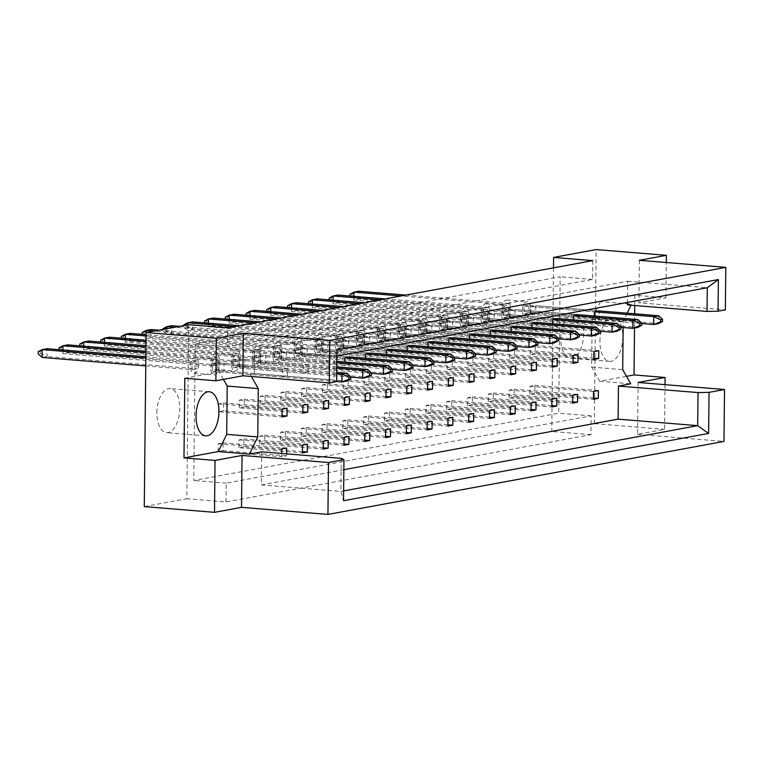 <?xml version="1.0" encoding="UTF-8"?>
<svg xmlns="http://www.w3.org/2000/svg" width="764" height="764" viewBox="0 0 764 764"><rect width="100%" height="100%" fill="white"/><g stroke="black" fill="none" stroke-linecap="round" stroke-linejoin="round"><path stroke-width="0.57" stroke-dasharray="3.82 2.86" d="M560.757 338.261A22.108 11.355 -85.3 0 1 574.012 314.119A22.108 11.355 -85.3 0 1 583.667 334.04A22.108 11.355 -85.3 0 1 570.412 358.182A22.108 11.355 -85.3 0 1 560.757 338.261M599.921 341.47A22.108 11.355 -85.3 0 1 613.177 317.318A22.108 11.355 -85.3 0 1 622.832 337.239A22.108 11.355 -85.3 0 1 609.576 361.391A22.108 11.355 -85.3 0 1 599.921 341.47M156.859 412.713A22.108 11.355 -85.3 0 1 170.124 388.57A22.108 11.355 -85.3 0 1 179.769 408.492A22.108 11.355 -85.3 0 1 166.514 432.634A22.108 11.355 -85.3 0 1 156.859 412.713M638.093 382.449L637.548 434.344L664.546 429.368L665.014 384.645M573.497 319.849L573.458 323.468L578.367 322.561L578.443 314.72L514.974 309.535L514.898 317.375L509.98 318.273L510.065 310.432L514.974 309.535M594.277 316.019L594.239 319.638L599.148 318.731L599.234 310.891L535.755 305.705L535.679 313.536L530.77 314.443L530.846 306.603L535.755 305.705M627.177 313.173L623.214 321.338L623.147 327.536M627.473 304.903L631.561 304.148L631.054 305.199M251.413 376.499L250.248 374.436L254.345 373.682L254.593 350.007L627.721 281.228L627.492 302.448M343.857 469.707L261.345 484.92L261.689 451.83M552.706 323.678L552.668 327.298L557.586 326.39L557.663 318.55L494.193 313.364L494.107 321.205L489.199 322.112L489.285 314.271L494.193 313.364M531.925 327.508L531.887 331.127L536.796 330.229L536.882 322.389L473.413 317.194L473.327 325.034L468.418 325.942L468.494 318.101L473.413 317.194M511.145 331.347L511.106 334.966L516.015 334.059L516.092 326.218L452.622 321.023L452.546 328.864L447.637 329.771L447.714 321.93L452.622 321.023M490.354 335.176L490.316 338.796L495.234 337.889L495.311 330.048L431.841 324.853L431.755 332.693L426.847 333.601L426.933 325.76L431.841 324.853M469.573 339.006L469.535 342.625L474.444 341.718L474.53 333.878L411.061 328.692L410.975 336.532L406.066 337.43L406.142 329.59L411.061 328.692M448.793 342.835L448.754 346.455L453.663 345.548L453.749 337.707L390.27 332.521L390.194 340.362L385.285 341.26L385.362 333.429L390.27 332.521M428.002 346.665L427.974 350.284L432.882 349.377L432.959 341.546L369.489 336.351L369.404 344.192L364.495 345.099L364.581 337.258L369.489 336.351M407.222 350.495L407.183 354.114L412.092 353.216L412.178 345.376L348.709 340.181L348.623 348.021L343.714 348.928L343.8 341.088L348.709 340.181M386.441 354.334L386.403 357.953L391.311 357.046L391.397 349.205L327.918 344.01L327.842 351.851L322.933 352.758L323.01 344.917L327.918 344.01M365.66 358.163L365.622 361.783L370.53 360.875L370.607 353.035L307.138 347.84L307.052 355.68L302.143 356.587L302.229 348.747L307.138 347.84M344.87 361.993L344.831 365.612L349.74 364.705L349.826 356.864L286.357 351.679L286.271 359.519L281.362 360.417L281.448 352.576L286.357 351.679M324.137 361.601L324.051 369.442L328.959 368.534L329.045 360.694L324.137 361.601L260.658 356.416L265.566 355.508L265.49 363.349L260.581 364.256L260.658 356.416M303.346 365.431L303.27 373.271L308.178 372.374L308.255 364.533L303.346 365.431L239.877 360.245L244.786 359.338L244.7 367.178L239.791 368.086L239.877 360.245M282.565 369.27L282.479 377.11L287.388 376.203L287.474 368.363L282.565 369.27L219.096 364.075L224.005 363.167L223.919 371.008L219.01 371.915L219.096 364.075M281.687 453.463L281.649 456.757L286.557 455.86L286.576 453.864M639.372 260.304L638.924 302.792L725.351 309.859M634.76 305.504L634.865 295.276L665.931 297.817L638.924 302.792M665.931 297.817L666.294 262.501M637.548 434.344L723.976 441.42M144.281 506.589L186.836 498.739L188.651 324.69M634.521 328.023L634.674 313.794M553.489 267.868L551.78 431.469L594.325 423.628L664.546 429.368M594.325 423.628L596.149 249.58M225.991 501.948L226.192 483.134L591.135 415.855L590.944 434.668L225.991 501.948L186.836 498.739M590.944 434.668L551.78 431.469M592.759 260.629L592.568 279.443L227.624 346.713L227.815 327.899M227.624 346.713L195.212 344.067L193.779 480.48L558.723 413.209L560.155 276.788L195.212 344.067M226.192 483.134L193.779 480.48M592.568 279.443L560.155 276.788M591.135 415.855L558.723 413.209M509.569 358.106L509.645 350.265L514.554 349.358L514.478 357.199L509.569 358.106L573.038 363.292M509.149 397.929L509.235 390.089L514.143 389.182L514.057 397.022L509.149 397.929L572.618 403.125M530.35 354.276L530.436 346.436L535.344 345.529L535.258 353.369L530.35 354.276L593.819 359.462M529.929 394.1L530.015 386.259L534.924 385.352L534.848 393.193L529.929 394.1L593.408 399.295M488.368 401.759L488.444 393.918L493.353 393.021L493.277 400.861L488.368 401.759L551.837 406.954M467.578 405.598L467.663 397.757L472.572 396.85L472.496 404.691L467.578 405.598L531.056 410.784M446.797 409.428L446.883 401.587L451.791 400.68L451.705 408.52L446.797 409.428L510.266 414.613M426.016 413.257L426.092 405.417L431.011 404.509L430.925 412.35L426.016 413.257L489.485 418.452M405.235 417.087L405.312 409.246L410.22 408.339L410.144 416.179L405.235 417.087L468.704 422.282M384.445 420.916L384.531 413.076L389.439 412.178L389.353 420.009L384.445 420.916L447.914 426.111M363.664 424.746L363.74 416.905L368.659 416.008L368.573 423.848L363.664 424.746L427.133 429.941M342.883 428.585L342.96 420.744L347.868 419.837L347.792 427.678L342.883 428.585L406.352 433.771M322.093 432.414L322.179 424.574L327.087 423.667L327.002 431.507L322.093 432.414L385.572 437.6M301.312 436.244L301.398 428.403L306.307 427.496L306.221 435.337L301.312 436.244L364.781 441.439M280.531 440.074L280.608 432.233L285.516 431.326L285.44 439.166L280.531 440.074L344.001 445.269M259.741 443.903L259.827 436.063L264.736 435.165L264.65 443.005L259.741 443.903L323.22 449.098M238.96 447.733L239.046 439.902L243.955 438.994L243.869 446.835L238.96 447.733L302.429 452.928M218.179 451.572L218.256 443.731L223.164 442.824L223.088 450.664L218.179 451.572L281.649 456.757M488.779 361.935L488.864 354.095L493.773 353.188L493.697 361.028L488.779 361.935L552.257 367.131M467.998 365.765L468.084 357.924L472.992 357.017L472.906 364.858L467.998 365.765L531.467 370.96M447.217 369.595L447.293 361.754L452.212 360.856L452.126 368.697L447.217 369.595L510.686 374.79M426.436 373.434L426.513 365.593L431.421 364.686L431.345 372.526L426.436 373.434L489.905 378.619M405.646 377.263L405.732 369.423L410.64 368.515L410.554 376.356L405.646 377.263L469.115 382.449M384.865 381.093L384.941 373.252L389.86 372.345L389.774 380.185L384.865 381.093L448.334 386.278M364.084 384.922L364.161 377.082L369.069 376.174L368.993 384.015L364.084 384.922L427.553 390.118M343.294 388.752L343.38 380.911L348.288 380.014L348.203 387.845L343.294 388.752L406.773 393.947M322.513 392.581L322.599 384.741L327.508 383.843L327.422 391.684L322.513 392.581L385.982 397.777M301.732 396.421L301.809 388.58L306.717 387.673L306.641 395.513L301.732 396.421L365.202 401.606M280.942 400.25L281.028 392.409L285.937 391.502L285.851 399.343L280.942 400.25L344.421 405.436M260.161 404.08L260.247 396.239L265.156 395.332L265.07 403.172L260.161 404.08L323.63 409.275M239.38 407.909L239.457 400.069L244.365 399.161L244.289 407.002L239.38 407.909L302.85 413.104M218.59 411.739L218.676 403.898L223.585 403L223.499 410.841L218.59 411.739L282.069 416.934M627.721 281.228L707.283 287.732M336.886 356.014L334.164 356.521L333.916 380.195L336.618 381.522M254.593 350.007L334.164 356.521L336.943 349.883M634.865 295.276L600.504 301.608L631.561 304.148M600.504 301.608L592.157 318.798L591.651 367.092L599.664 381.265L626.49 376.318M599.664 381.265L630.73 383.805M261.345 484.92L340.916 491.424L343.638 490.927M341.26 458.343L340.916 491.424L343.533 500.716M254.345 373.682L333.916 380.195M223.422 379.383L219.192 371.896L184.821 378.237M219.192 371.896L250.248 374.436M591.651 367.092L622.708 369.633M592.157 318.798L623.214 321.338M593.485 391.454L530.015 386.259M593.418 397.987L534.848 393.193M598.393 390.547L534.924 385.352M593.905 351.621L530.436 346.436M593.838 358.163L535.258 353.369M598.814 350.724L535.344 345.529M594.239 319.638L530.77 314.443M524.094 306.049L529.003 305.151L528.927 312.992L524.018 313.889L524.094 306.049L594.325 311.798L530.846 306.603M599.148 318.731L535.679 313.536M573.458 323.468L509.98 318.273M503.314 309.888L508.222 308.981L508.136 316.821L503.228 317.728L503.314 309.888L573.535 315.627L510.065 310.432M578.367 322.561L514.898 317.375M482.533 313.717L487.442 312.81L487.356 320.651L482.447 321.558L482.533 313.717L552.754 319.457L489.285 314.271M557.586 326.39L494.107 321.205M552.668 327.298L489.199 322.112M461.743 317.547L466.651 316.64L466.575 324.48L461.666 325.388L461.743 317.547L531.973 323.287L468.494 318.101M536.796 330.229L473.327 325.034M531.887 331.127L468.418 325.942M440.962 321.377L445.87 320.469L445.794 328.31L440.876 329.217L440.962 321.377L511.183 327.126L447.714 321.93M516.015 334.059L452.546 328.864M511.106 334.966L447.637 329.771M420.181 325.206L425.09 324.308L425.004 332.149L420.095 333.047L420.181 325.206L490.402 330.955L426.933 325.76M495.234 337.889L431.755 332.693M490.316 338.796L426.847 333.601M399.391 329.045L404.309 328.138L404.223 335.979L399.314 336.876L399.391 329.045L469.621 334.785L406.142 329.59M474.444 341.718L410.975 336.532M469.535 342.625L406.066 337.43M378.61 332.875L383.518 331.968L383.442 339.808L378.533 340.715L378.61 332.875L448.831 338.614L385.362 333.429M453.663 345.548L390.194 340.362M448.754 346.455L385.285 341.26M357.829 336.704L362.738 335.797L362.652 343.638L357.743 344.545L357.829 336.704L428.05 342.444L364.581 337.258M432.882 349.377L369.404 344.192M427.974 350.284L364.495 345.099M337.039 340.534L341.957 339.627L341.871 347.467L336.962 348.374L337.039 340.534L407.269 346.273L343.8 341.088M412.092 353.216L348.623 348.021M407.183 354.114L343.714 348.928M316.258 344.363L321.166 343.456L321.09 351.297L316.181 352.204L316.258 344.363L386.479 350.113L323.01 344.917M391.311 357.046L327.842 351.851M386.403 357.953L322.933 352.758M295.477 348.193L300.386 347.295L300.3 355.136L295.391 356.034L295.477 348.193L365.698 353.942L302.229 348.747M370.53 360.875L307.052 355.68M365.622 361.783L302.143 356.587M274.696 352.032L279.605 351.125L279.519 358.965L274.61 359.873L274.696 352.032L344.917 357.772L281.448 352.576M349.74 364.705L286.271 359.519M344.831 365.612L281.362 360.417M329.045 360.694L265.566 355.508M328.959 368.534L265.49 363.349M324.051 369.442L260.581 364.256M308.255 364.533L244.786 359.338M308.178 372.374L244.7 367.178M303.27 373.271L239.791 368.086M287.474 368.363L224.005 363.167M287.388 376.203L223.919 371.008M282.479 377.11L219.01 371.915M572.704 395.284L509.235 390.089M572.637 401.816L514.057 397.022M577.613 394.377L514.143 389.182M551.923 399.114L488.444 393.918M556.832 398.206L493.353 393.021M551.847 405.646L493.277 400.861M531.133 402.943L467.663 397.757M536.041 402.036L472.572 396.85M531.066 409.475L472.496 404.691M510.352 406.773L446.883 401.587M515.261 405.875L451.791 400.68M510.285 413.314L451.705 408.52M489.571 410.612L426.092 405.417M494.48 409.705L431.011 404.509M489.504 417.144L430.925 412.35M468.781 414.441L405.312 409.246M473.69 413.534L410.22 408.339M468.714 420.974L410.144 416.179M448 418.271L384.531 413.076M452.909 417.364L389.439 412.178M447.933 424.803L389.353 420.009M427.219 422.1L363.74 416.905M432.128 421.193L368.659 416.008M427.152 428.633L368.573 423.848M406.429 425.93L342.96 420.744M411.347 425.032L347.868 419.837M406.362 432.472L347.792 427.678M385.648 429.76L322.179 424.574M390.557 428.862L327.087 423.667M385.581 436.301L327.002 431.507M364.867 433.599L301.398 428.403M369.776 432.691L306.307 427.496M364.8 440.131L306.221 435.337M344.087 437.428L280.608 432.233M348.995 436.521L285.516 431.326M344.01 443.96L285.44 439.166M323.296 441.258L259.827 436.063M328.205 440.351L264.736 435.165M323.229 447.79L264.65 443.005M302.515 445.087L239.046 439.902M307.424 444.18L243.955 438.994M302.448 451.619L243.869 446.835M281.735 448.917L218.256 443.731M286.643 448.019L223.164 442.824M286.557 455.86L223.088 450.664M573.124 355.451L509.645 350.265M573.048 361.993L514.478 357.199M578.033 354.553L514.554 349.358M552.334 359.29L488.864 354.095M557.242 358.383L493.773 353.188M552.267 365.822L493.697 361.028M531.553 363.12L468.084 357.924M536.462 362.212L472.992 357.017M531.486 369.652L472.906 364.858M510.772 366.949L447.293 361.754M515.681 366.042L452.212 360.856M510.705 373.481L452.126 368.697M489.982 370.779L426.513 365.593M494.891 369.871L431.421 364.686M489.915 377.311L431.345 372.526M469.201 374.608L405.732 369.423M474.11 373.711L410.64 368.515M469.134 381.15L410.554 376.356M448.42 378.447L384.941 373.252M453.329 377.54L389.86 372.345M448.353 384.98L389.774 380.185M427.63 382.277L364.161 377.082M432.548 381.37L369.069 376.174M427.563 388.809L368.993 384.015M406.849 386.106L343.38 380.911M411.758 385.199L348.288 380.014M406.782 392.639L348.203 387.845M386.068 389.936L322.599 384.741M390.977 389.029L327.508 383.843M386.001 396.468L327.422 391.684M365.287 393.766L301.809 388.58M370.196 392.858L306.717 387.673M365.211 400.298L306.641 395.513M344.497 397.595L281.028 392.409M349.406 396.697L285.937 391.502M344.43 404.137L285.851 399.343M323.716 401.434L260.247 396.239M328.625 400.527L265.156 395.332M323.649 407.966L265.07 403.172M302.936 405.264L239.457 400.069M307.844 404.357L244.365 399.161M302.859 411.796L244.289 407.002M282.145 409.093L218.676 403.898M287.054 408.186L223.585 403M282.078 415.626L223.499 410.841M510.342 307.109A7.898 4.059 -85.3 0 1 505.615 315.733A7.898 4.059 -85.3 0 1 502.168 308.618A7.898 4.059 -85.3 0 1 506.895 299.994A7.898 4.059 -85.3 0 1 510.342 307.109M530.598 308.771A7.898 4.059 -85.3 0 1 525.871 317.394A7.898 4.059 -85.3 0 1 522.423 310.279A7.898 4.059 -85.3 0 1 527.15 301.656A7.898 4.059 -85.3 0 1 530.598 308.771M503.762 312.237L353.856 299.975L358.765 299.068L508.671 311.33L503.762 312.237L503.839 304.397L400.957 295.983M353.894 296.356L353.856 299.975L349.96 296.031M349.979 294.245L351.946 293.882L351.917 296.079L349.96 296.442M405.865 295.076L508.748 303.489L508.671 311.33M351.917 296.079L358.765 299.068L358.851 291.227L351.946 293.882M508.748 303.489L503.839 304.397M658.654 315.752L658.568 323.592L528.927 312.992M641.76 323.525L524.018 313.889M529.003 305.151L599.234 310.891M489.562 310.938A7.898 4.059 -85.3 0 1 484.825 319.562A7.898 4.059 -85.3 0 1 481.377 312.447A7.898 4.059 -85.3 0 1 486.114 303.824A7.898 4.059 -85.3 0 1 489.562 310.938M509.817 312.6A7.898 4.059 -85.3 0 1 505.08 321.224A7.898 4.059 -85.3 0 1 501.633 314.109A7.898 4.059 -85.3 0 1 506.37 305.485A7.898 4.059 -85.3 0 1 509.817 312.6M482.972 316.067L333.075 303.805L337.984 302.897L487.881 315.16L482.972 316.067L483.058 308.226L380.176 299.813M333.114 300.185L333.075 303.805L329.179 299.87M329.198 298.075L331.156 297.712L331.137 299.908L329.169 300.271M385.085 298.905L487.967 307.319L487.881 315.16M331.137 299.908L337.984 302.897L338.06 295.057L331.156 297.712M487.967 307.319L483.058 308.226M637.864 319.581L637.787 327.422L508.136 316.821M620.979 327.355L503.228 317.728M508.222 308.981L578.443 314.72M468.781 314.768A7.898 4.059 -85.3 0 1 464.044 323.392A7.898 4.059 -85.3 0 1 460.596 316.277A7.898 4.059 -85.3 0 1 465.333 307.653A7.898 4.059 -85.3 0 1 468.781 314.768M489.036 316.43A7.898 4.059 -85.3 0 1 484.3 325.053A7.898 4.059 -85.3 0 1 480.852 317.939A7.898 4.059 -85.3 0 1 485.589 309.315A7.898 4.059 -85.3 0 1 489.036 316.43M462.191 319.896L312.285 307.634L317.203 306.736L467.1 318.989L462.191 319.896L462.277 312.056L359.395 303.642M312.323 304.015L312.285 307.634L308.398 303.7M308.417 301.904L310.375 301.541L310.356 303.738L308.389 304.101M364.304 302.735L467.186 311.158L467.1 318.989M310.356 303.738L317.203 306.736L317.28 298.896L310.375 301.541M467.186 311.158L462.277 312.056M617.083 323.411L617.006 331.251L487.356 320.651M600.198 331.184L482.447 321.558M487.442 312.81L557.663 318.55M427.21 322.437A7.898 4.059 -85.3 0 1 422.473 331.06A7.898 4.059 -85.3 0 1 419.025 323.946A7.898 4.059 -85.3 0 1 423.762 315.322A7.898 4.059 -85.3 0 1 427.21 322.437M447.465 324.089A7.898 4.059 -85.3 0 1 442.728 332.712A7.898 4.059 -85.3 0 1 439.281 325.598A7.898 4.059 -85.3 0 1 444.018 316.974A7.898 4.059 -85.3 0 1 447.465 324.089M420.62 327.565L270.723 315.303L275.632 314.396L425.529 326.658L420.62 327.565L420.706 319.724L317.824 311.311M270.762 311.683L270.723 315.303L266.827 311.359M266.846 309.573L268.813 309.21L268.785 311.406L266.817 311.769M322.733 310.404L425.615 318.817L425.529 326.658M268.785 311.406L275.632 314.396L275.708 306.555L268.813 309.21M425.615 318.817L420.706 319.724M575.521 331.079L575.435 338.92L445.794 328.31M558.627 338.853L440.876 329.217M445.87 320.469L516.092 326.218M385.639 330.096A7.898 4.059 -85.3 0 1 380.911 338.719A7.898 4.059 -85.3 0 1 377.464 331.605A7.898 4.059 -85.3 0 1 382.191 322.981A7.898 4.059 -85.3 0 1 385.639 330.096M405.904 331.757A7.898 4.059 -85.3 0 1 401.167 340.381A7.898 4.059 -85.3 0 1 397.719 333.266A7.898 4.059 -85.3 0 1 402.456 324.643A7.898 4.059 -85.3 0 1 405.904 331.757M379.059 335.224L229.152 322.962L234.061 322.055L383.967 334.317L379.059 335.224L379.135 327.384L276.253 318.97M229.19 319.342L229.152 322.962L225.256 319.018M225.275 317.232L227.242 316.869L227.214 319.065L225.256 319.428M281.171 318.063L384.044 326.476L383.967 334.317M227.214 319.065L234.061 322.055L234.147 314.214L227.242 316.869M384.044 326.476L379.135 327.384M533.95 338.738L533.864 346.579L404.223 335.979M517.056 346.512L399.314 336.876M404.309 328.138L474.53 333.878M344.077 337.755A7.898 4.059 -85.3 0 1 339.34 346.378A7.898 4.059 -85.3 0 1 335.893 339.264A7.898 4.059 -85.3 0 1 340.629 330.64A7.898 4.059 -85.3 0 1 344.077 337.755M364.332 339.417A7.898 4.059 -85.3 0 1 359.596 348.04A7.898 4.059 -85.3 0 1 356.148 340.925A7.898 4.059 -85.3 0 1 360.885 332.302A7.898 4.059 -85.3 0 1 364.332 339.417M337.487 342.883L187.591 330.621L192.499 329.723L342.396 341.986L337.487 342.883L337.573 335.043L234.691 326.629M187.648 324.881L187.591 330.621L183.685 327.087L183.704 325.607M183.713 324.891L185.671 324.528L185.652 326.725L183.685 327.087M239.6 325.722L342.482 334.145L342.396 341.986M185.652 326.725L192.499 329.723L192.576 321.883L185.671 324.528M342.482 334.145L337.573 335.043M492.379 346.398L492.302 354.238L362.652 343.638M475.494 354.171L357.743 344.545M362.738 335.797L432.959 341.546M447.99 318.607A7.898 4.059 -85.3 0 1 443.263 327.231A7.898 4.059 -85.3 0 1 439.816 320.116A7.898 4.059 -85.3 0 1 444.543 311.492A7.898 4.059 -85.3 0 1 447.99 318.607M468.256 320.259A7.898 4.059 -85.3 0 1 463.519 328.883A7.898 4.059 -85.3 0 1 460.071 321.768A7.898 4.059 -85.3 0 1 464.808 313.144A7.898 4.059 -85.3 0 1 468.256 320.259M441.411 323.726L291.504 311.473L296.413 310.566L446.319 322.828L441.411 323.726L441.487 315.885L338.605 307.472M291.542 307.854L291.504 311.473L287.608 307.529M287.627 305.734L289.594 305.38L289.566 307.567L287.608 307.93M343.523 306.574L446.396 314.988L446.319 322.828M289.566 307.567L296.413 310.566L296.499 302.725L289.594 305.38M446.396 314.988L441.487 315.885M596.302 327.25L596.216 335.09L466.575 324.48M579.408 335.014L461.666 325.388M466.651 316.64L536.882 322.389M406.429 326.266A7.898 4.059 -85.3 0 1 401.692 334.89A7.898 4.059 -85.3 0 1 398.245 327.775A7.898 4.059 -85.3 0 1 402.981 319.151A7.898 4.059 -85.3 0 1 406.429 326.266M426.684 327.918A7.898 4.059 -85.3 0 1 421.948 336.542A7.898 4.059 -85.3 0 1 418.5 329.427A7.898 4.059 -85.3 0 1 423.237 320.804A7.898 4.059 -85.3 0 1 426.684 327.918M399.839 331.395L249.933 319.132L254.851 318.225L404.748 330.487L399.839 331.395L399.925 323.554L297.043 315.14M249.971 315.513L249.933 319.132L246.046 315.188M246.065 313.402L248.023 313.039L248.004 315.236L246.037 315.599M301.952 314.233L404.834 322.647L404.748 330.487M248.004 315.236L254.851 318.225L254.928 310.385L248.023 313.039M404.834 322.647L399.925 323.554M554.731 334.909L554.654 342.749L425.004 332.149M537.846 342.683L420.095 333.047M425.09 324.308L495.311 330.048M364.858 333.925A7.898 4.059 -85.3 0 1 360.121 342.549A7.898 4.059 -85.3 0 1 356.673 335.434A7.898 4.059 -85.3 0 1 361.41 326.811A7.898 4.059 -85.3 0 1 364.858 333.925M385.113 335.587A7.898 4.059 -85.3 0 1 380.377 344.211A7.898 4.059 -85.3 0 1 376.929 337.096A7.898 4.059 -85.3 0 1 381.666 328.472A7.898 4.059 -85.3 0 1 385.113 335.587M358.268 339.054L208.371 326.791L213.28 325.894L363.177 338.146L358.268 339.054L358.354 331.213L255.472 322.8M208.41 323.172L208.371 326.791L204.475 322.857M204.494 321.061L206.461 320.699L206.433 322.895L204.475 323.258M260.381 321.892L363.263 330.306L363.177 338.146M206.433 322.895L213.28 325.894L213.366 318.053L206.461 320.699M363.263 330.306L358.354 331.213M513.169 342.568L513.083 350.409L383.442 339.808M496.275 350.342L378.533 340.715M383.518 331.968L453.749 337.707M323.287 341.594A7.898 4.059 -85.3 0 1 318.559 350.218A7.898 4.059 -85.3 0 1 315.112 343.103A7.898 4.059 -85.3 0 1 319.839 334.479A7.898 4.059 -85.3 0 1 323.287 341.594M343.552 343.246A7.898 4.059 -85.3 0 1 338.815 351.87A7.898 4.059 -85.3 0 1 335.367 344.755A7.898 4.059 -85.3 0 1 340.104 336.131A7.898 4.059 -85.3 0 1 343.552 343.246M316.707 346.713L166.8 334.46L171.709 333.553L321.615 345.815L316.707 346.713L316.783 338.882L174.746 327.259M166.867 328.711L166.8 334.46L162.904 330.917L162.923 329.437M162.923 328.73L164.89 328.367L164.871 330.554L162.904 330.917M179.655 326.352L321.692 337.974L321.615 345.815M164.871 330.554L171.709 333.553L171.795 325.712L164.89 328.367M321.692 337.974L316.783 338.882M471.598 350.237L471.512 358.077L341.871 347.467M454.714 358.001L336.962 348.374M341.957 339.627L412.178 345.376M302.506 345.423A7.898 4.059 -85.3 0 1 297.769 354.047A7.898 4.059 -85.3 0 1 294.321 346.932A7.898 4.059 -85.3 0 1 299.058 338.309A7.898 4.059 -85.3 0 1 302.506 345.423M322.761 347.076A7.898 4.059 -85.3 0 1 318.034 355.699A7.898 4.059 -85.3 0 1 314.587 348.585A7.898 4.059 -85.3 0 1 319.314 339.961A7.898 4.059 -85.3 0 1 322.761 347.076M295.916 350.552L146.019 338.29L150.928 337.382L300.835 349.645L295.916 350.552L296.002 342.711L153.956 331.089M280.044 353.474L275.136 354.381L125.239 342.119L130.147 341.212L280.044 353.474L280.13 345.634L146.086 334.67L146.019 338.29L142.123 334.346M142.142 332.56L144.109 332.197L144.081 334.393L142.123 334.756M158.864 330.182L300.911 341.804L300.835 349.645M144.081 334.393L150.928 337.382L151.014 329.542L144.109 332.197M300.911 341.804L296.002 342.711M450.817 354.066L450.731 361.907L321.09 351.297M433.923 361.84L316.181 352.204M321.166 343.456L391.397 349.205M260.944 353.083A7.898 4.059 -85.3 0 1 256.207 361.706A7.898 4.059 -85.3 0 1 252.76 354.591A7.898 4.059 -85.3 0 1 257.497 345.968A7.898 4.059 -85.3 0 1 260.944 353.083M281.2 354.744A7.898 4.059 -85.3 0 1 276.463 363.368A7.898 4.059 -85.3 0 1 273.015 356.253A7.898 4.059 -85.3 0 1 277.752 347.63A7.898 4.059 -85.3 0 1 281.2 354.744M254.355 358.211L104.448 345.949L109.357 345.041L259.263 357.304L254.355 358.211L254.431 350.37L146.01 341.498M104.487 342.329L104.448 345.949L100.552 342.014M100.571 340.219L102.538 339.856L102.519 342.052L100.552 342.415M146.029 340.2L259.34 349.463L259.263 357.304M102.519 342.052L109.357 345.041L109.443 337.201L102.538 339.856M259.34 349.463L254.431 350.37M409.246 361.725L409.16 369.566L279.519 358.965M392.362 369.499L274.61 359.873M279.605 351.125L349.826 356.864M219.373 360.751A7.898 4.059 -85.3 0 1 214.636 369.375A7.898 4.059 -85.3 0 1 211.189 362.251A7.898 4.059 -85.3 0 1 215.925 353.637A7.898 4.059 -85.3 0 1 219.373 360.751M239.629 362.403A7.898 4.059 -85.3 0 1 234.892 371.027A7.898 4.059 -85.3 0 1 231.444 363.912A7.898 4.059 -85.3 0 1 236.181 355.289A7.898 4.059 -85.3 0 1 239.629 362.403M212.784 365.87L62.887 353.617L67.795 352.71L217.692 364.972L212.784 365.87L212.869 358.029L145.895 352.557M62.925 349.998L62.887 353.617L58.99 349.673M59.009 347.878L60.967 347.524L60.948 349.711L58.981 350.074M145.905 351.249L217.778 357.132L217.692 364.972M60.948 349.711L67.795 352.71L67.872 344.87L60.967 347.524M217.778 357.132L212.869 358.029M238.034 358.784L237.948 366.624L233.039 367.532L233.125 359.691L238.034 358.784L336.771 366.863M367.675 369.394L367.599 377.225L237.948 366.624M350.791 377.158L233.039 367.532M336.752 368.172L233.125 359.691M281.725 349.253A7.898 4.059 -85.3 0 1 276.988 357.877A7.898 4.059 -85.3 0 1 273.541 350.762A7.898 4.059 -85.3 0 1 278.277 342.138A7.898 4.059 -85.3 0 1 281.725 349.253M301.981 350.915A7.898 4.059 -85.3 0 1 297.244 359.529A7.898 4.059 -85.3 0 1 293.796 352.414A7.898 4.059 -85.3 0 1 298.533 343.79A7.898 4.059 -85.3 0 1 301.981 350.915M275.136 354.381L275.221 346.541L146.067 335.979M125.277 338.5L125.239 342.119L121.342 338.175M121.361 336.389L123.319 336.026L123.3 338.223L121.333 338.586M123.3 338.223L130.147 341.212L130.224 333.371L123.319 336.026M280.13 345.634L275.221 346.541M430.027 357.896L429.951 365.736L300.3 355.136M413.143 365.669L295.391 356.034M300.386 347.295L370.607 353.035M240.154 356.912A7.898 4.059 -85.3 0 1 235.417 365.536A7.898 4.059 -85.3 0 1 231.969 358.421A7.898 4.059 -85.3 0 1 236.706 349.797A7.898 4.059 -85.3 0 1 240.154 356.912M260.409 358.574A7.898 4.059 -85.3 0 1 255.682 367.197A7.898 4.059 -85.3 0 1 252.235 360.083A7.898 4.059 -85.3 0 1 256.962 351.459A7.898 4.059 -85.3 0 1 260.409 358.574M233.564 362.041L83.668 349.778L88.576 348.881L238.483 361.133L233.564 362.041L233.65 354.2L145.953 347.028M83.706 346.159L83.668 349.778L79.771 345.844M79.79 344.048L81.758 343.685L81.729 345.882L79.771 346.245M145.972 345.72L238.559 353.293L238.483 361.133M81.729 345.882L88.576 348.881L88.662 341.04L81.758 343.685M238.559 353.293L233.65 354.2M258.815 354.954L258.738 362.795L253.829 363.702L253.906 355.862L258.815 354.954L336.828 361.334M388.465 365.555L388.379 373.395L258.738 362.795M371.571 373.329L253.829 363.702M336.809 362.642L253.906 355.862M198.592 364.581A7.898 4.059 -85.3 0 1 193.855 373.204A7.898 4.059 -85.3 0 1 190.408 366.09A7.898 4.059 -85.3 0 1 195.145 357.466A7.898 4.059 -85.3 0 1 198.592 364.581M218.848 366.233A7.898 4.059 -85.3 0 1 214.111 374.857A7.898 4.059 -85.3 0 1 210.663 367.742A7.898 4.059 -85.3 0 1 215.4 359.118A7.898 4.059 -85.3 0 1 218.848 366.233M145.848 356.778L196.997 360.961L196.911 368.802L192.003 369.709L145.752 365.918M192.003 369.709L192.079 361.869L145.838 358.087M38.219 351.717L40.186 351.354L40.167 353.551L38.2 353.904M42.096 357.447L47.005 356.54L196.911 368.802M40.167 353.551L47.005 356.54L47.091 348.699L40.186 351.354M196.997 360.961L192.079 361.869M217.253 362.613L217.167 370.454L212.258 371.361L212.344 363.521L217.253 362.613L336.714 372.393M346.894 373.224L346.808 381.064L217.167 370.454M336.571 381.532L212.258 371.361M336.695 373.692L212.344 363.521M613.177 317.318L574.012 314.119M209.288 391.77L170.124 388.57M205.678 435.843L166.514 432.634M609.576 361.391L570.412 358.182M505.615 315.733L525.871 317.394M506.895 299.994L527.15 301.656M484.825 319.562L505.08 321.224M486.114 303.824L506.37 305.485M464.044 323.392L484.3 325.053M465.333 307.653L485.589 309.315M422.473 331.06L442.728 332.712M423.762 315.322L444.018 316.974M380.911 338.719L401.167 340.381M382.191 322.981L402.456 324.643M339.34 346.378L359.596 348.04M340.629 330.64L360.885 332.302M443.263 327.231L463.519 328.883M444.543 311.492L464.808 313.144M401.692 334.89L421.948 336.542M402.981 319.151L423.237 320.804M360.121 342.549L380.377 344.211M361.41 326.811L381.666 328.472M318.559 350.218L338.815 351.87M319.839 334.479L340.104 336.131M297.769 354.047L318.034 355.699M299.058 338.309L319.314 339.961M256.207 361.706L276.463 363.368M257.497 345.968L277.752 347.63M214.636 369.375L234.892 371.027M215.925 353.637L236.181 355.289M276.988 357.877L297.244 359.529M278.277 342.138L298.533 343.79M235.417 365.536L255.682 367.197M236.706 349.797L256.962 351.459M193.855 373.204L214.111 374.857M195.145 357.466L215.4 359.118"/><path stroke-width="1.15" d="M196.023 415.922A22.108 11.355 -85.3 0 1 209.288 391.77A22.108 11.355 -85.3 0 1 218.934 411.7A22.108 11.355 -85.3 0 1 205.678 435.843A22.108 11.355 -85.3 0 1 196.023 415.922M665.014 384.645L665.091 377.473L638.093 382.449L724.52 389.516L723.976 441.42L327.937 514.42L328.482 462.526L343.962 459.67L341.26 458.343L261.689 451.83L249.417 454.093L257.764 436.903L258.27 388.609L251.413 376.499M573.038 363.292L577.947 362.394L578.033 354.553L573.124 355.451L573.038 363.292M572.618 403.125L577.527 402.217L577.613 394.377L572.704 395.284L572.618 403.125M641.77 323.115L639.802 323.478L639.783 325.674L641.741 325.311L641.77 323.115L637.864 319.581L578.443 314.72L573.535 315.627L573.497 319.849M662.55 319.285L660.583 319.648L660.564 321.845L662.531 321.482L662.55 319.285L658.654 315.752L599.234 310.891L594.325 311.798L594.277 316.019M593.819 359.462L598.728 358.555L598.814 350.724L593.905 351.621L593.819 359.462M593.408 399.295L598.317 398.388L598.393 390.547L593.485 391.454L593.408 399.295M623.147 327.536L622.708 369.633L630.73 383.805L618.448 386.068L618.105 419.149L343.857 469.707M631.054 305.199L627.177 313.173M627.492 302.448L627.473 304.903L707.034 311.416L707.283 287.732L336.886 356.014M620.979 326.954L619.021 327.317L618.993 329.504L620.96 329.15L620.979 326.954L617.083 323.411L557.663 318.55L552.754 319.457L552.706 323.678M600.198 330.783L598.241 331.146L598.212 333.343L600.179 332.98L600.198 330.783L596.302 327.25L536.882 322.389L531.973 323.287L531.925 327.508M579.418 334.613L577.45 334.976L577.431 337.172L579.389 336.809L579.418 334.613L575.521 331.079L516.092 326.218L511.183 327.126L511.145 331.347M558.637 338.442L556.669 338.805L556.641 341.002L558.608 340.639L558.637 338.442L554.731 334.909L495.311 330.048L490.402 330.955L490.354 335.176M537.846 342.272L535.889 342.635L535.86 344.831L537.827 344.468L537.846 342.272L533.95 338.738L474.53 333.878L469.621 334.785L469.573 339.006M517.066 346.111L515.098 346.464L515.079 348.661L517.037 348.298L517.066 346.111L513.169 342.568L453.749 337.707L448.831 338.614L448.793 342.835M496.285 349.941L494.318 350.304L494.298 352.49L496.256 352.137L496.285 349.941L492.379 346.398L432.959 341.546L428.05 342.444L428.002 346.665M475.494 353.77L473.537 354.133L473.508 356.33L475.475 355.967L475.494 353.77L471.598 350.237L412.178 345.376L407.269 346.273L407.222 350.495M454.714 357.6L452.746 357.963L452.727 360.159L454.695 359.796L454.714 357.6L450.817 354.066L391.397 349.205L386.479 350.113L386.441 354.334M433.933 361.429L431.966 361.792L431.947 363.989L433.904 363.626L433.933 361.429L430.027 357.896L370.607 353.035L365.698 353.942L365.66 358.163M413.143 365.259L411.185 365.622L411.156 367.818L413.123 367.455L413.143 365.259L409.246 361.725L349.826 356.864L344.917 357.772L344.87 361.993M551.923 399.114L551.837 406.954L556.746 406.047L556.832 398.206L551.923 399.114M531.133 402.943L531.056 410.784L535.965 409.876L536.041 402.036L531.133 402.943M510.352 406.773L510.266 414.613L515.184 413.716L515.261 405.875L510.352 406.773M489.571 410.612L489.485 418.452L494.394 417.545L494.48 409.705L489.571 410.612M468.781 414.441L468.704 422.282L473.613 421.375L473.69 413.534L468.781 414.441M448 418.271L447.914 426.111L452.832 425.204L452.909 417.364L448 418.271M427.219 422.1L427.133 429.941L432.042 429.034L432.128 421.193L427.219 422.1M406.429 425.93L406.352 433.771L411.261 432.863L411.347 425.032L406.429 425.93M385.648 429.76L385.572 437.6L390.48 436.702L390.557 428.862L385.648 429.76M364.867 433.599L364.781 441.439L369.69 440.532L369.776 432.691L364.867 433.599M344.087 437.428L344.001 445.269L348.909 444.361L348.995 436.521L344.087 437.428M323.296 441.258L323.22 449.098L328.128 448.191L328.205 440.351L323.296 441.258M302.515 445.087L302.429 452.928L307.338 452.021L307.424 444.18L302.515 445.087M286.576 453.864L286.643 448.019L281.735 448.917L281.687 453.463M552.334 359.29L552.257 367.131L557.166 366.223L557.242 358.383L552.334 359.29M531.553 363.12L531.467 370.96L536.385 370.053L536.462 362.212L531.553 363.12M510.772 366.949L510.686 374.79L515.595 373.882L515.681 366.042L510.772 366.949M489.982 370.779L489.905 378.619L494.814 377.712L494.891 369.871L489.982 370.779M469.201 374.608L469.115 382.449L474.033 381.551L474.11 373.711L469.201 374.608M448.42 378.447L448.334 386.278L453.243 385.381L453.329 377.54L448.42 378.447M427.63 382.277L427.553 390.118L432.462 389.21L432.548 381.37L427.63 382.277M406.849 386.106L406.773 393.947L411.681 393.04L411.758 385.199L406.849 386.106M386.068 389.936L385.982 397.777L390.891 396.869L390.977 389.029L386.068 389.936M365.287 393.766L365.202 401.606L370.11 400.699L370.196 392.858L365.287 393.766M344.497 397.595L344.421 405.436L349.329 404.538L349.406 396.697L344.497 397.595M323.716 401.434L323.63 409.275L328.539 408.368L328.625 400.527L323.716 401.434M302.936 405.264L302.85 413.104L307.758 412.197L307.844 404.357L302.936 405.264M282.145 409.093L282.069 416.934L286.977 416.027L287.054 408.186L282.145 409.093M216.327 338.28L215.887 380.778L242.885 375.792L243.334 333.305L216.327 338.28L146.105 332.541L188.651 324.69L227.815 327.899L592.759 260.629L553.594 257.42L553.489 267.868M666.294 262.501L666.37 255.319L639.372 260.304L725.8 267.371L725.351 309.859L718.055 311.206L707.034 311.416M724.52 389.516L709.04 392.371L708.61 433.417L343.533 500.716L343.962 459.67M242.885 375.792L329.313 382.869L336.618 381.522L336.943 349.883L718.389 279.567L718.055 311.206M725.8 267.371L329.762 340.372L329.313 382.869M215.887 380.778L184.821 378.237L183.99 457.884L215.047 460.425L214.503 512.329L241.51 507.353L242.054 455.449L328.482 462.526M241.51 507.353L327.937 514.42M243.334 333.305L329.762 340.372M214.503 512.329L144.281 506.589L146.105 332.541M626.49 376.318L634.034 374.933L634.521 328.023M634.674 313.794L634.76 305.504M634.034 374.933L665.091 377.473M553.594 257.42L596.149 249.58L666.37 255.319M215.047 460.425L242.054 455.449M618.448 386.068L698.019 392.572L709.04 392.371M618.105 419.149L697.675 425.663L698.019 392.572M343.638 490.927L697.675 425.663L708.61 433.417M183.99 457.884L218.361 451.553L249.417 454.093M218.361 451.553L226.707 434.363L227.214 386.068L223.422 379.383M227.214 386.068L258.27 388.609M226.707 434.363L257.764 436.903M598.317 398.388L593.418 397.987M598.728 358.555L593.838 358.163M577.527 402.217L572.637 401.816M556.746 406.047L551.847 405.646M535.965 409.876L531.066 409.475M515.184 413.716L510.285 413.314M494.394 417.545L489.504 417.144M473.613 421.375L468.714 420.974M452.832 425.204L447.933 424.803M432.042 429.034L427.152 428.633M411.261 432.863L406.362 432.472M390.48 436.702L385.581 436.301M369.69 440.532L364.8 440.131M348.909 444.361L344.01 443.96M328.128 448.191L323.229 447.79M307.338 452.021L302.448 451.619M577.947 362.394L573.048 361.993M557.166 366.223L552.267 365.822M536.385 370.053L531.486 369.652M515.595 373.882L510.705 373.481M494.814 377.712L489.915 377.311M474.033 381.551L469.134 381.15M453.243 385.381L448.353 384.98M432.462 389.21L427.563 388.809M411.681 393.04L406.782 392.639M390.891 396.869L386.001 396.468M370.11 400.699L365.211 400.298M349.329 404.538L344.43 404.137M328.539 408.368L323.649 407.966M307.758 412.197L302.859 411.796M286.977 416.027L282.078 415.626M718.389 279.567L707.283 287.732M400.957 295.983L353.942 292.134L353.894 296.356M349.96 296.031L349.979 294.245L353.942 292.134L358.851 291.227L405.865 295.076M662.531 321.482L658.568 323.592L653.659 324.499L660.564 321.845M641.76 323.525L653.659 324.499L653.745 316.659L660.583 319.648M594.325 311.798L653.745 316.659L658.654 315.752M380.176 299.813L333.152 295.964L333.114 300.185M329.179 299.87L329.198 298.075L333.152 295.964L338.06 295.057L385.085 298.905M641.741 325.311L637.787 327.422L632.879 328.329L639.783 325.674M620.979 327.355L632.879 328.329L632.955 320.488L639.802 323.478M573.535 315.627L632.955 320.488L637.864 319.581M359.395 303.642L312.371 299.794L312.323 304.015M308.398 303.7L308.417 301.904L312.371 299.794L317.28 298.896L364.304 302.735M620.96 329.15L617.006 331.251L612.088 332.159L618.993 329.504M600.198 331.184L612.088 332.159L612.174 324.318L619.021 327.317M552.754 319.457L612.174 324.318L617.083 323.411M317.824 311.311L270.8 307.462L270.762 311.683M266.827 311.359L266.846 309.573L270.8 307.462L275.708 306.555L322.733 310.404M579.389 336.809L575.435 338.92L570.527 339.818L577.431 337.172M558.627 338.853L570.527 339.818L570.603 331.987L577.45 334.976M511.183 327.126L570.603 331.987L575.521 331.079M276.253 318.97L229.238 315.121L229.19 319.342M225.256 319.018L225.275 317.232L229.238 315.121L234.147 314.214L281.171 318.063M537.827 344.468L533.864 346.579L528.955 347.486L535.86 344.831M517.056 346.512L528.955 347.486L529.041 339.646L535.889 342.635M469.621 334.785L529.041 339.646L533.95 338.738M234.691 326.629L187.667 322.79L187.648 324.881M183.704 325.607L183.713 324.891L187.667 322.79L192.576 321.883L239.6 325.722M496.256 352.137L492.302 354.238L487.394 355.145L494.298 352.49M475.494 354.171L487.394 355.145L487.47 347.305L494.318 350.304M428.05 342.444L487.47 347.305L492.379 346.398M338.605 307.472L291.59 303.633L291.542 307.854M287.608 307.529L287.627 305.734L291.59 303.633L296.499 302.725L343.523 306.574M600.179 332.98L596.216 335.09L591.307 335.988L598.212 333.343M579.408 335.014L591.307 335.988L591.393 328.148L598.241 331.146M531.973 323.287L591.393 328.148L596.302 327.25M297.043 315.14L250.019 311.292L249.971 315.513M246.046 315.188L246.065 313.402L250.019 311.292L254.928 310.385L301.952 314.233M558.608 340.639L554.654 342.749L549.746 343.657L556.641 341.002M537.846 342.683L549.746 343.657L549.822 335.816L556.669 338.805M490.402 330.955L549.822 335.816L554.731 334.909M255.472 322.8L208.448 318.951L208.41 323.172M204.475 322.857L204.494 321.061L208.448 318.951L213.366 318.053L260.381 321.892M517.037 348.298L513.083 350.409L508.175 351.316L515.079 348.661M496.275 350.342L508.175 351.316L508.251 343.475L515.098 346.464M448.831 338.614L508.251 343.475L513.169 342.568M174.746 327.259L166.886 326.62L166.867 328.711M162.923 329.437L162.923 328.73L166.886 326.62L171.795 325.712L179.655 326.352M475.475 355.967L471.512 358.077L466.603 358.975L473.508 356.33M454.714 358.001L466.603 358.975L466.689 351.134L473.537 354.133M407.269 346.273L466.689 351.134L471.598 350.237M153.956 331.089L146.096 330.449L146.058 334.67L130.224 333.371L125.315 334.279L125.277 338.5M142.123 334.346L142.142 332.56L146.096 330.449L151.014 329.542L158.864 330.182M454.695 359.796L450.731 361.907L445.823 362.814L452.727 360.159M433.923 361.84L445.823 362.814L445.909 354.974L452.746 357.963M386.479 350.113L445.909 354.974L450.817 354.066M146.01 341.498L104.534 338.108L104.487 342.329M100.552 342.014L100.571 340.219L104.534 338.108L109.443 337.201L146.029 340.2M413.123 367.455L409.16 369.566L404.252 370.473L411.156 367.818M392.362 369.499L404.252 370.473L404.337 362.633L411.185 365.622M344.917 357.772L404.337 362.633L409.246 361.725M145.895 352.557L62.963 345.777L62.925 349.998M58.99 349.673L59.009 347.878L62.963 345.777L67.872 344.87L145.905 351.249M371.552 375.124L371.581 372.928L369.614 373.29L369.595 375.487L371.552 375.124L367.599 377.225L362.69 378.132L369.595 375.487M350.791 377.158L362.69 378.132L362.766 370.292L369.614 373.29M371.581 372.928L367.675 369.394L362.766 370.292L336.752 368.172M336.771 366.863L367.675 369.394M146.067 335.979L125.315 334.279L121.361 336.389L121.342 338.175M433.904 363.626L429.951 365.736L425.042 366.644L431.947 363.989M413.143 365.669L425.042 366.644L425.118 358.803L431.966 361.792M365.698 353.942L425.118 358.803L430.027 357.896M145.953 347.028L83.754 341.938L83.706 346.159M79.771 345.844L79.79 344.048L83.754 341.938L88.662 341.04L145.972 345.72M392.343 371.285L392.362 369.098L390.394 369.461L390.375 371.648L392.343 371.285L388.379 373.395L383.471 374.303L390.375 371.648M371.571 373.329L383.471 374.303L383.557 366.462L390.394 369.461M392.362 369.098L388.465 365.555L383.557 366.462L336.809 362.642M336.828 361.334L388.465 365.555M145.752 365.918L42.096 357.447L42.182 349.606L38.219 351.717L38.2 353.904L42.096 357.447M145.838 358.087L42.182 349.606L47.091 348.699L145.848 356.778M350.772 378.954L350.791 376.757L348.833 377.12L348.804 379.316L350.772 378.954L346.808 381.064L341.9 381.962L348.804 379.316M336.571 381.532L341.9 381.962L341.986 374.121L348.833 377.12M350.791 376.757L346.894 373.224L341.986 374.121L336.695 373.692M336.714 372.393L346.894 373.224"/></g></svg>
